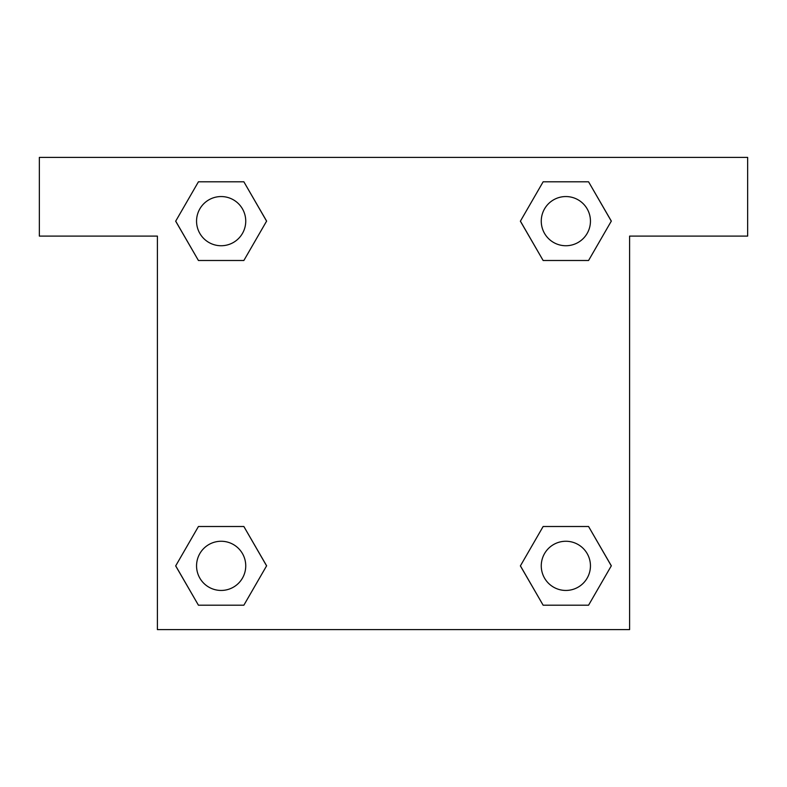 <?xml version="1.0" encoding="UTF-8"?>
<svg xmlns="http://www.w3.org/2000/svg" width="787" height="787" viewBox="0 0 787 787"><rect width="100%" height="100%" fill="white"/><g stroke="black" fill="none" stroke-linecap="round" stroke-linejoin="round"><path stroke-width="1.18" d="M558.209 260.497L588.568 260.497L543.138 260.497L520.414 221.147L543.138 181.797L588.568 181.797L611.292 221.147L588.568 260.497L543.138 260.497L558.209 260.497L543.138 260.497L520.364 221.177M198.432 260.497L243.862 260.497L198.432 260.497L175.708 221.147L198.432 181.797L243.862 181.797L266.586 221.147L243.862 260.497L198.432 260.497L175.658 221.177M228.791 526.503L198.432 526.503L243.862 526.503L266.586 565.853L243.862 605.203L198.432 605.203L175.708 565.853L198.432 526.503L243.862 526.503L228.791 526.503L243.862 526.503L266.636 565.823M588.568 526.503L543.138 526.503L588.568 526.503L611.292 565.853L588.568 605.203L543.138 605.203L520.414 565.853L543.138 526.503L588.568 526.503L611.342 565.823M747.65 157.4L39.35 157.4L39.35 236.1L157.4 236.1L157.4 629.6L629.6 629.6L629.6 236.1L747.65 236.1L747.65 157.4M243.862 181.797L198.432 181.797L243.862 181.797L266.636 221.117M198.432 605.203L243.862 605.203L198.432 605.203L175.658 565.883M543.138 605.203L588.568 605.203L543.138 605.203L520.364 565.883M588.568 181.797L543.138 181.797L588.568 181.797L611.342 221.117M590.447 565.853A24.594 24.594 0 0 0 553.556 544.555A24.594 24.594 0 0 0 553.556 587.151A24.594 24.594 0 0 0 590.447 565.853M245.741 565.853A24.594 24.594 0 0 0 208.85 544.555A24.594 24.594 0 0 0 208.85 587.151A24.594 24.594 0 0 0 245.741 565.853M590.447 221.147A24.594 24.594 0 0 0 553.556 199.849A24.594 24.594 0 0 0 553.556 242.445A24.594 24.594 0 0 0 590.447 221.147M245.741 221.147A24.594 24.594 0 0 0 208.85 199.849A24.594 24.594 0 0 0 208.85 242.445A24.594 24.594 0 0 0 245.741 221.147M543.138 526.503L558.209 526.503M243.862 260.497L228.791 260.497"/></g></svg>
